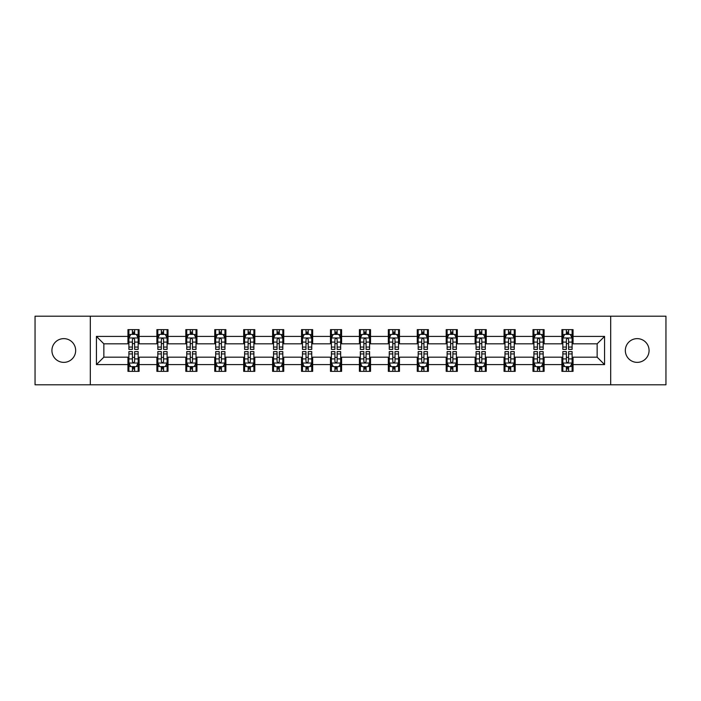 <?xml version="1.0" encoding="UTF-8"?>
<svg xmlns="http://www.w3.org/2000/svg" width="701" height="701" viewBox="0 0 701 701"><rect width="100%" height="100%" fill="white"/><g stroke="black" fill="none" stroke-linecap="round" stroke-linejoin="round"><path stroke-width="1.05" d="M637.209 338.636A11.864 11.864 0 0 0 625.336 350.5A11.864 11.864 0 0 0 637.209 362.364A11.864 11.864 0 0 0 649.073 350.5A11.864 11.864 0 0 0 637.209 338.636M63.791 338.636A11.864 11.864 0 0 0 51.927 350.5A11.864 11.864 0 0 0 63.791 362.364A11.864 11.864 0 0 0 75.664 350.5A11.864 11.864 0 0 0 63.791 338.636M610.685 384.805L665.95 384.805L665.95 316.195L610.685 316.195L610.685 384.805L90.315 384.805L90.315 316.195L35.05 316.195L35.05 384.805L90.315 384.805M610.685 316.195L90.315 316.195M573.041 336.41L573.041 329.636L561.913 329.636L561.913 336.41L544.107 336.41L544.107 329.636L532.979 329.636L532.979 336.41L515.182 336.41L515.182 329.636L504.054 329.636L504.054 336.41L486.249 336.41L486.249 329.636L475.12 329.636L475.12 336.41L457.315 336.41L457.315 329.636L446.195 329.636L446.195 336.41L428.39 336.41L428.39 329.636L417.261 329.636L417.261 336.41L399.456 336.41L399.456 329.636L388.328 329.636L388.328 336.41L370.531 336.41L370.531 329.636L359.403 329.636L359.403 336.41L341.597 336.41L341.597 329.636L330.469 329.636L330.469 336.41L312.672 336.41L312.672 329.636L301.544 329.636L301.544 336.41L283.739 336.41L283.739 329.636L272.61 329.636L272.61 336.41L254.805 336.41L254.805 329.636L243.685 329.636L243.685 336.41L225.88 336.41L225.88 329.636L214.751 329.636L214.751 336.41L196.946 336.41L196.946 329.636L185.818 329.636L185.818 336.41L168.021 336.41L168.021 329.636L156.893 329.636L156.893 336.41L139.087 336.41L139.087 329.636L127.959 329.636L127.959 336.41L96.431 336.41L96.431 364.59L103.853 357.177L127.959 357.177L127.959 371.364L139.087 371.364L139.087 357.177L156.893 357.177L156.893 371.364L168.021 371.364L168.021 357.177L185.818 357.177L185.818 371.364L196.946 371.364L196.946 357.177L214.751 357.177L214.751 371.364L225.88 371.364L225.88 357.177L243.685 357.177L243.685 371.364L254.805 371.364L254.805 357.177L272.61 357.177L272.61 371.364L283.739 371.364L283.739 357.177L301.544 357.177L301.544 371.364L312.672 371.364L312.672 357.177L330.469 357.177L330.469 371.364L341.597 371.364L341.597 357.177L359.403 357.177L359.403 371.364L370.531 371.364L370.531 357.177L388.328 357.177L388.328 371.364L399.456 371.364L399.456 357.177L417.261 357.177L417.261 371.364L428.39 371.364L428.39 357.177L446.195 357.177L446.195 371.364L457.315 371.364L457.315 357.177L475.12 357.177L475.12 371.364L486.249 371.364L486.249 357.177L504.054 357.177L504.054 371.364L515.182 371.364L515.182 357.177L532.979 357.177L532.979 371.364L544.107 371.364L544.107 357.177L561.913 357.177L561.913 371.364L573.041 371.364L573.041 357.177L597.147 357.177L597.147 343.823L573.041 343.823L573.041 336.41L604.569 336.41L604.569 364.59L573.041 364.59M561.913 364.59L544.107 364.59M532.979 364.59L515.182 364.59M504.054 364.59L486.249 364.59M475.12 364.59L457.315 364.59M446.195 364.59L428.39 364.59M417.261 364.59L399.456 364.59M388.328 364.59L370.531 364.59M359.403 364.59L341.597 364.59M330.469 364.59L312.672 364.59M301.544 364.59L283.739 364.59M272.61 364.59L254.805 364.59M243.685 364.59L225.88 364.59M214.751 364.59L196.946 364.59M185.818 364.59L168.021 364.59M156.893 364.59L139.087 364.59M127.959 364.59L96.431 364.59M561.913 336.41L561.913 343.823L544.107 343.823L544.107 336.41M532.979 336.41L532.979 343.823L515.182 343.823L515.182 336.41M504.054 336.41L504.054 343.823L486.249 343.823L486.249 336.41M475.12 336.41L475.12 343.823L457.315 343.823L457.315 336.41M446.195 336.41L446.195 343.823L428.39 343.823L428.39 336.41M417.261 336.41L417.261 343.823L399.456 343.823L399.456 336.41M388.328 336.41L388.328 343.823L370.531 343.823L370.531 336.41M359.403 336.41L359.403 343.823L341.597 343.823L341.597 336.41M330.469 336.41L330.469 343.823L312.672 343.823L312.672 336.41M301.544 336.41L301.544 343.823L283.739 343.823L283.739 336.41M272.61 336.41L272.61 343.823L254.805 343.823L254.805 336.41M243.685 336.41L243.685 343.823L225.88 343.823L225.88 336.41M214.751 336.41L214.751 343.823L196.946 343.823L196.946 336.41M185.818 336.41L185.818 343.823L168.021 343.823L168.021 336.41M156.893 336.41L156.893 343.823L139.087 343.823L139.087 336.41M127.959 336.41L127.959 343.823L103.853 343.823L96.431 336.41M103.853 343.823L103.853 357.177M604.569 364.59L597.147 357.177M597.147 343.823L604.569 336.41M127.959 334.272L128.888 334.272M132.41 334.272L134.636 334.272M138.158 334.272L139.087 334.272M127.959 343.639L128.888 343.639M132.41 343.639L134.636 343.639M138.158 343.639L139.087 343.639M127.959 357.361L128.888 357.361M132.41 357.361L134.636 357.361M138.158 357.361L139.087 357.361M127.959 366.728L128.888 366.728M132.41 366.728L134.636 366.728M138.158 366.728L139.087 366.728M156.893 357.361L157.821 357.361M161.344 357.361L163.57 357.361M167.092 357.361L168.021 357.361M156.893 366.728L157.821 366.728M161.344 366.728L163.57 366.728M167.092 366.728L168.021 366.728M156.893 334.272L157.821 334.272M161.344 334.272L163.57 334.272M167.092 334.272L168.021 334.272M156.893 343.639L157.821 343.639M161.344 343.639L163.57 343.639M167.092 343.639L168.021 343.639M185.818 357.361L186.746 357.361M190.269 357.361L192.495 357.361M196.017 357.361L196.946 357.361M185.818 366.728L186.746 366.728M190.269 366.728L192.495 366.728M196.017 366.728L196.946 366.728M185.818 334.272L186.746 334.272M190.269 334.272L192.495 334.272M196.017 334.272L196.946 334.272M185.818 343.639L186.746 343.639M190.269 343.639L192.495 343.639M196.017 343.639L196.946 343.639M214.751 357.361L215.68 357.361M219.203 357.361L221.428 357.361M224.951 357.361L225.88 357.361M214.751 366.728L215.68 366.728M219.203 366.728L221.428 366.728M224.951 366.728L225.88 366.728M214.751 334.272L215.68 334.272M219.203 334.272L221.428 334.272M224.951 334.272L225.88 334.272M214.751 343.639L215.68 343.639M219.203 343.639L221.428 343.639M224.951 343.639L225.88 343.639M243.685 357.361L244.605 357.361M248.128 357.361L250.353 357.361M253.885 357.361L254.805 357.361M243.685 366.728L244.605 366.728M248.128 366.728L250.353 366.728M253.885 366.728L254.805 366.728M243.685 334.272L244.605 334.272M248.128 334.272L250.353 334.272M253.885 334.272L254.805 334.272M243.685 343.639L244.605 343.639M248.128 343.639L250.353 343.639M253.885 343.639L254.805 343.639M272.61 357.361L273.539 357.361M277.061 357.361L279.287 357.361M282.81 357.361L283.739 357.361M272.61 366.728L273.539 366.728M277.061 366.728L279.287 366.728M282.81 366.728L283.739 366.728M272.61 334.272L273.539 334.272M277.061 334.272L279.287 334.272M282.81 334.272L283.739 334.272M272.61 343.639L273.539 343.639M277.061 343.639L279.287 343.639M282.81 343.639L283.739 343.639M301.544 357.361L302.473 357.361M305.995 357.361L308.221 357.361M311.743 357.361L312.672 357.361M301.544 366.728L302.473 366.728M305.995 366.728L308.221 366.728M311.743 366.728L312.672 366.728M301.544 334.272L302.473 334.272M305.995 334.272L308.221 334.272M311.743 334.272L312.672 334.272M301.544 343.639L302.473 343.639M305.995 343.639L308.221 343.639M311.743 343.639L312.672 343.639M330.469 357.361L331.398 357.361M334.92 357.361L337.146 357.361M340.668 357.361L341.597 357.361M330.469 366.728L331.398 366.728M334.92 366.728L337.146 366.728M340.668 366.728L341.597 366.728M330.469 334.272L331.398 334.272M334.92 334.272L337.146 334.272M340.668 334.272L341.597 334.272M330.469 343.639L331.398 343.639M334.92 343.639L337.146 343.639M340.668 343.639L341.597 343.639M359.403 357.361L360.332 357.361M363.854 357.361L366.08 357.361M369.602 357.361L370.531 357.361M359.403 366.728L360.332 366.728M363.854 366.728L366.08 366.728M369.602 366.728L370.531 366.728M359.403 334.272L360.332 334.272M363.854 334.272L366.08 334.272M369.602 334.272L370.531 334.272M359.403 343.639L360.332 343.639M363.854 343.639L366.08 343.639M369.602 343.639L370.531 343.639M388.328 357.361L389.257 357.361M392.779 357.361L395.005 357.361M398.527 357.361L399.456 357.361M388.328 366.728L389.257 366.728M392.779 366.728L395.005 366.728M398.527 366.728L399.456 366.728M388.328 334.272L389.257 334.272M392.779 334.272L395.005 334.272M398.527 334.272L399.456 334.272M388.328 343.639L389.257 343.639M392.779 343.639L395.005 343.639M398.527 343.639L399.456 343.639M417.261 357.361L418.19 357.361M421.713 357.361L423.939 357.361M427.461 357.361L428.39 357.361M417.261 366.728L418.19 366.728M421.713 366.728L423.939 366.728M427.461 366.728L428.39 366.728M417.261 334.272L418.19 334.272M421.713 334.272L423.939 334.272M427.461 334.272L428.39 334.272M417.261 343.639L418.19 343.639M421.713 343.639L423.939 343.639M427.461 343.639L428.39 343.639M446.195 357.361L447.115 357.361M450.647 357.361L452.872 357.361M456.395 357.361L457.315 357.361M446.195 366.728L447.115 366.728M450.647 366.728L452.872 366.728M456.395 366.728L457.315 366.728M446.195 334.272L447.115 334.272M450.647 334.272L452.872 334.272M456.395 334.272L457.315 334.272M446.195 343.639L447.115 343.639M450.647 343.639L452.872 343.639M456.395 343.639L457.315 343.639M475.12 357.361L476.049 357.361M479.572 357.361L481.797 357.361M485.32 357.361L486.249 357.361M475.12 366.728L476.049 366.728M479.572 366.728L481.797 366.728M485.32 366.728L486.249 366.728M475.12 334.272L476.049 334.272M479.572 334.272L481.797 334.272M485.32 334.272L486.249 334.272M475.12 343.639L476.049 343.639M479.572 343.639L481.797 343.639M485.32 343.639L486.249 343.639M504.054 357.361L504.983 357.361M508.505 357.361L510.731 357.361M514.254 357.361L515.182 357.361M504.054 366.728L504.983 366.728M508.505 366.728L510.731 366.728M514.254 366.728L515.182 366.728M504.054 334.272L504.983 334.272M508.505 334.272L510.731 334.272M514.254 334.272L515.182 334.272M504.054 343.639L504.983 343.639M508.505 343.639L510.731 343.639M514.254 343.639L515.182 343.639M532.979 357.361L533.908 357.361M537.43 357.361L539.656 357.361M543.179 357.361L544.107 357.361M532.979 366.728L533.908 366.728M537.43 366.728L539.656 366.728M543.179 366.728L544.107 366.728M532.979 334.272L533.908 334.272M537.43 334.272L539.656 334.272M543.179 334.272L544.107 334.272M532.979 343.639L533.908 343.639M537.43 343.639L539.656 343.639M543.179 343.639L544.107 343.639M561.913 357.361L562.842 357.361M566.364 357.361L568.59 357.361M572.112 357.361L573.041 357.361M561.913 366.728L562.842 366.728M566.364 366.728L568.59 366.728M572.112 366.728L573.041 366.728M561.913 334.272L562.842 334.272M566.364 334.272L568.59 334.272M572.112 334.272L573.041 334.272M561.913 343.639L562.842 343.639M566.364 343.639L568.59 343.639M572.112 343.639L573.041 343.639M134.636 332.046L132.41 332.046M138.158 347.065L134.636 347.065L134.636 349.387L138.158 349.387L138.158 338.075L136.309 334.368L130.745 334.368L128.888 338.075L128.888 349.387L132.41 349.387L132.41 347.065L128.888 347.065M128.888 338.075L128.888 329.636M138.158 338.075L138.158 329.636M132.41 334.368L132.41 329.636M134.636 329.636L134.636 334.368M134.636 347.065L134.636 339.468C133.9 338.04 133.155 338.04 132.41 339.468L132.41 347.065M132.41 368.954L134.636 368.954M128.888 353.935L132.41 353.935L132.41 351.613L128.888 351.613L128.888 362.925L130.745 366.632L136.309 366.632L138.158 362.925L138.158 351.613L134.636 351.613L134.636 353.935L138.158 353.935M138.158 362.925L138.158 371.364M128.888 362.925L128.888 371.364M134.636 366.632L134.636 371.364M132.41 371.364L132.41 366.632M132.41 353.935L132.41 361.532C133.155 362.96 133.891 362.96 134.636 361.532L134.636 353.935M163.57 332.046L161.344 332.046M167.092 347.065L163.57 347.065L163.57 349.387L167.092 349.387L167.092 338.075L165.234 334.368L159.67 334.368L157.821 338.075L157.821 349.387L161.344 349.387L161.344 347.065L157.821 347.065M157.821 338.075L157.821 329.636M167.092 338.075L167.092 329.636M161.344 334.368L161.344 329.636M163.57 329.636L163.57 334.368M163.57 347.065L163.57 339.468C162.825 338.04 162.08 338.04 161.344 339.468L161.344 347.065M192.495 332.046L190.269 332.046M196.017 347.065L192.495 347.065L192.495 349.387L196.017 349.387L196.017 338.075L194.168 334.368L188.604 334.368L186.746 338.075L186.746 349.387L190.269 349.387L190.269 347.065L186.746 347.065M186.746 338.075L186.746 329.636M196.017 338.075L196.017 329.636M190.269 334.368L190.269 329.636M192.495 329.636L192.495 334.368M192.495 347.065L192.495 339.468C191.759 338.04 191.014 338.04 190.269 339.468L190.269 347.065M161.344 368.954L163.57 368.954M157.821 353.935L161.344 353.935L161.344 351.613L157.821 351.613L157.821 362.925L159.67 366.632L165.234 366.632L167.092 362.925L167.092 351.613L163.57 351.613L163.57 353.935L167.092 353.935M167.092 362.925L167.092 371.364M157.821 362.925L157.821 371.364M163.57 366.632L163.57 371.364M161.344 371.364L161.344 366.632M161.344 353.935L161.344 361.532C162.08 362.96 162.825 362.96 163.57 361.532L163.57 353.935M190.269 368.954L192.495 368.954M186.746 353.935L190.269 353.935L190.269 351.613L186.746 351.613L186.746 362.925L188.604 366.632L194.168 366.632L196.017 362.925L196.017 351.613L192.495 351.613L192.495 353.935L196.017 353.935M196.017 362.925L196.017 371.364M186.746 362.925L186.746 371.364M192.495 366.632L192.495 371.364M190.269 371.364L190.269 366.632M190.269 353.935L190.269 361.532C191.014 362.96 191.75 362.96 192.495 361.532L192.495 353.935M221.428 332.046L219.203 332.046M224.951 347.065L221.428 347.065L221.428 349.387L224.951 349.387L224.951 338.075L223.093 334.368L217.529 334.368L215.68 338.075L215.68 349.387L219.203 349.387L219.203 347.065L215.68 347.065M215.68 338.075L215.68 329.636M224.951 338.075L224.951 329.636M219.203 334.368L219.203 329.636M221.428 329.636L221.428 334.368M221.428 347.065L221.428 339.468C220.684 338.04 219.948 338.04 219.203 339.468L219.203 347.065M250.353 332.046L248.128 332.046M253.885 347.065L250.353 347.065L250.353 349.387L253.885 349.387L253.885 338.075L252.027 334.368L246.463 334.368L244.605 338.075L244.605 349.387L248.128 349.387L248.128 347.065L244.605 347.065M244.605 338.075L244.605 329.636M253.885 338.075L253.885 329.636M248.128 334.368L248.128 329.636M250.353 329.636L250.353 334.368M250.353 347.065L250.353 339.468C249.617 338.04 248.873 338.04 248.128 339.468L248.128 347.065M279.287 332.046L277.061 332.046M282.81 347.065L279.287 347.065L279.287 349.387L282.81 349.387L282.81 338.075L280.952 334.368L275.397 334.368L273.539 338.075L273.539 349.387L277.061 349.387L277.061 347.065L273.539 347.065M273.539 338.075L273.539 329.636M282.81 338.075L282.81 329.636M277.061 334.368L277.061 329.636M279.287 329.636L279.287 334.368M279.287 347.065L279.287 339.468C278.542 338.04 277.806 338.04 277.061 339.468L277.061 347.065M219.203 368.954L221.428 368.954M215.68 353.935L219.203 353.935L219.203 351.613L215.68 351.613L215.68 362.925L217.529 366.632L223.093 366.632L224.951 362.925L224.951 351.613L221.428 351.613L221.428 353.935L224.951 353.935M224.951 362.925L224.951 371.364M215.68 362.925L215.68 371.364M221.428 366.632L221.428 371.364M219.203 371.364L219.203 366.632M219.203 353.935L219.203 361.532C219.939 362.96 220.684 362.96 221.428 361.532L221.428 353.935M248.128 368.954L250.353 368.954M244.605 353.935L248.128 353.935L248.128 351.613L244.605 351.613L244.605 362.925L246.463 366.632L252.027 366.632L253.885 362.925L253.885 351.613L250.353 351.613L250.353 353.935L253.885 353.935M253.885 362.925L253.885 371.364M244.605 362.925L244.605 371.364M250.353 366.632L250.353 371.364M248.128 371.364L248.128 366.632M248.128 353.935L248.128 361.532C248.873 362.96 249.617 362.96 250.353 361.532L250.353 353.935M277.061 368.954L279.287 368.954M273.539 353.935L277.061 353.935L277.061 351.613L273.539 351.613L273.539 362.925L275.397 366.632L280.952 366.632L282.81 362.925L282.81 351.613L279.287 351.613L279.287 353.935L282.81 353.935M282.81 362.925L282.81 371.364M273.539 362.925L273.539 371.364M279.287 366.632L279.287 371.364M277.061 371.364L277.061 366.632M277.061 353.935L277.061 361.532C277.806 362.96 278.542 362.96 279.287 361.532L279.287 353.935M305.995 368.954L308.221 368.954M302.473 353.935L305.995 353.935L305.995 351.613L302.473 351.613L302.473 362.925L304.322 366.632L309.886 366.632L311.743 362.925L311.743 351.613L308.221 351.613L308.221 353.935L311.743 353.935M311.743 362.925L311.743 371.364M302.473 362.925L302.473 371.364M308.221 366.632L308.221 371.364M305.995 371.364L305.995 366.632M305.995 353.935L305.995 361.532C306.731 362.96 307.476 362.96 308.221 361.532L308.221 353.935M334.92 368.954L337.146 368.954M331.398 353.935L334.92 353.935L334.92 351.613L331.398 351.613L331.398 362.925L333.255 366.632L338.82 366.632L340.668 362.925L340.668 351.613L337.146 351.613L337.146 353.935L340.668 353.935M340.668 362.925L340.668 371.364M331.398 362.925L331.398 371.364M337.146 366.632L337.146 371.364M334.92 371.364L334.92 366.632M334.92 353.935L334.92 361.532C335.665 362.96 336.401 362.96 337.146 361.532L337.146 353.935M363.854 368.954L366.08 368.954M360.332 353.935L363.854 353.935L363.854 351.613L360.332 351.613L360.332 362.925L362.18 366.632L367.745 366.632L369.602 362.925L369.602 351.613L366.08 351.613L366.08 353.935L369.602 353.935M369.602 362.925L369.602 371.364M360.332 362.925L360.332 371.364M366.08 366.632L366.08 371.364M363.854 371.364L363.854 366.632M363.854 353.935L363.854 361.532C364.59 362.96 365.335 362.96 366.08 361.532L366.08 353.935M392.779 368.954L395.005 368.954M389.257 353.935L392.779 353.935L392.779 351.613L389.257 351.613L389.257 362.925L391.114 366.632L396.678 366.632L398.527 362.925L398.527 351.613L395.005 351.613L395.005 353.935L398.527 353.935M398.527 362.925L398.527 371.364M389.257 362.925L389.257 371.364M395.005 366.632L395.005 371.364M392.779 371.364L392.779 366.632M392.779 353.935L392.779 361.532C393.524 362.96 394.269 362.96 395.005 361.532L395.005 353.935M421.713 368.954L423.939 368.954M418.19 353.935L421.713 353.935L421.713 351.613L418.19 351.613L418.19 362.925L420.048 366.632L425.603 366.632L427.461 362.925L427.461 351.613L423.939 351.613L423.939 353.935L427.461 353.935M427.461 362.925L427.461 371.364M418.19 362.925L418.19 371.364M423.939 366.632L423.939 371.364M421.713 371.364L421.713 366.632M421.713 353.935L421.713 361.532C422.458 362.96 423.194 362.96 423.939 361.532L423.939 353.935M450.647 368.954L452.872 368.954M447.115 353.935L450.647 353.935L450.647 351.613L447.115 351.613L447.115 362.925L448.973 366.632L454.537 366.632L456.395 362.925L456.395 351.613L452.872 351.613L452.872 353.935L456.395 353.935M456.395 362.925L456.395 371.364M447.115 362.925L447.115 371.364M452.872 366.632L452.872 371.364M450.647 371.364L450.647 366.632M450.647 353.935L450.647 361.532C451.383 362.96 452.127 362.96 452.872 361.532L452.872 353.935M479.572 368.954L481.797 368.954M476.049 353.935L479.572 353.935L479.572 351.613L476.049 351.613L476.049 362.925L477.907 366.632L483.471 366.632L485.32 362.925L485.32 351.613L481.797 351.613L481.797 353.935L485.32 353.935M485.32 362.925L485.32 371.364M476.049 362.925L476.049 371.364M481.797 366.632L481.797 371.364M479.572 371.364L479.572 366.632M479.572 353.935L479.572 361.532C480.316 362.96 481.052 362.96 481.797 361.532L481.797 353.935M508.505 368.954L510.731 368.954M504.983 353.935L508.505 353.935L508.505 351.613L504.983 351.613L504.983 362.925L506.832 366.632L512.396 366.632L514.254 362.925L514.254 351.613L510.731 351.613L510.731 353.935L514.254 353.935M514.254 362.925L514.254 371.364M504.983 362.925L504.983 371.364M510.731 366.632L510.731 371.364M508.505 371.364L508.505 366.632M508.505 353.935L508.505 361.532C509.241 362.96 509.986 362.96 510.731 361.532L510.731 353.935M537.43 368.954L539.656 368.954M533.908 353.935L537.43 353.935L537.43 351.613L533.908 351.613L533.908 362.925L535.766 366.632L541.33 366.632L543.179 362.925L543.179 351.613L539.656 351.613L539.656 353.935L543.179 353.935M543.179 362.925L543.179 371.364M533.908 362.925L533.908 371.364M539.656 366.632L539.656 371.364M537.43 371.364L537.43 366.632M537.43 353.935L537.43 361.532C538.175 362.96 538.92 362.96 539.656 361.532L539.656 353.935M308.221 332.046L305.995 332.046M311.743 347.065L308.221 347.065L308.221 349.387L311.743 349.387L311.743 338.075L309.886 334.368L304.322 334.368L302.473 338.075L302.473 349.387L305.995 349.387L305.995 347.065L302.473 347.065M302.473 338.075L302.473 329.636M311.743 338.075L311.743 329.636M305.995 334.368L305.995 329.636M308.221 329.636L308.221 334.368M308.221 347.065L308.221 339.468C307.476 338.04 306.731 338.04 305.995 339.468L305.995 347.065M337.146 332.046L334.92 332.046M340.668 347.065L337.146 347.065L337.146 349.387L340.668 349.387L340.668 338.075L338.82 334.368L333.255 334.368L331.398 338.075L331.398 349.387L334.92 349.387L334.92 347.065L331.398 347.065M331.398 338.075L331.398 329.636M340.668 338.075L340.668 329.636M334.92 334.368L334.92 329.636M337.146 329.636L337.146 334.368M337.146 347.065L337.146 339.468C336.41 338.04 335.665 338.04 334.92 339.468L334.92 347.065M366.08 332.046L363.854 332.046M369.602 347.065L366.08 347.065L366.08 349.387L369.602 349.387L369.602 338.075L367.745 334.368L362.18 334.368L360.332 338.075L360.332 349.387L363.854 349.387L363.854 347.065L360.332 347.065M360.332 338.075L360.332 329.636M369.602 338.075L369.602 329.636M363.854 334.368L363.854 329.636M366.08 329.636L366.08 334.368M366.08 347.065L366.08 339.468C365.335 338.04 364.599 338.04 363.854 339.468L363.854 347.065M395.005 332.046L392.779 332.046M398.527 347.065L395.005 347.065L395.005 349.387L398.527 349.387L398.527 338.075L396.678 334.368L391.114 334.368L389.257 338.075L389.257 349.387L392.779 349.387L392.779 347.065L389.257 347.065M389.257 338.075L389.257 329.636M398.527 338.075L398.527 329.636M392.779 334.368L392.779 329.636M395.005 329.636L395.005 334.368M395.005 347.065L395.005 339.468C394.269 338.04 393.524 338.04 392.779 339.468L392.779 347.065M423.939 332.046L421.713 332.046M427.461 347.065L423.939 347.065L423.939 349.387L427.461 349.387L427.461 338.075L425.603 334.368L420.048 334.368L418.19 338.075L418.19 349.387L421.713 349.387L421.713 347.065L418.19 347.065M418.19 338.075L418.19 329.636M427.461 338.075L427.461 329.636M421.713 334.368L421.713 329.636M423.939 329.636L423.939 334.368M423.939 347.065L423.939 339.468C423.194 338.04 422.458 338.04 421.713 339.468L421.713 347.065M452.872 332.046L450.647 332.046M456.395 347.065L452.872 347.065L452.872 349.387L456.395 349.387L456.395 338.075L454.537 334.368L448.973 334.368L447.115 338.075L447.115 349.387L450.647 349.387L450.647 347.065L447.115 347.065M447.115 338.075L447.115 329.636M456.395 338.075L456.395 329.636M450.647 334.368L450.647 329.636M452.872 329.636L452.872 334.368M452.872 347.065L452.872 339.468C452.127 338.04 451.383 338.04 450.647 339.468L450.647 347.065M481.797 332.046L479.572 332.046M485.32 347.065L481.797 347.065L481.797 349.387L485.32 349.387L485.32 338.075L483.471 334.368L477.907 334.368L476.049 338.075L476.049 349.387L479.572 349.387L479.572 347.065L476.049 347.065M476.049 338.075L476.049 329.636M485.32 338.075L485.32 329.636M479.572 334.368L479.572 329.636M481.797 329.636L481.797 334.368M481.797 347.065L481.797 339.468C481.061 338.04 480.316 338.04 479.572 339.468L479.572 347.065M510.731 332.046L508.505 332.046M514.254 347.065L510.731 347.065L510.731 349.387L514.254 349.387L514.254 338.075L512.396 334.368L506.832 334.368L504.983 338.075L504.983 349.387L508.505 349.387L508.505 347.065L504.983 347.065M504.983 338.075L504.983 329.636M514.254 338.075L514.254 329.636M508.505 334.368L508.505 329.636M510.731 329.636L510.731 334.368M510.731 347.065L510.731 339.468C509.986 338.04 509.25 338.04 508.505 339.468L508.505 347.065M539.656 332.046L537.43 332.046M543.179 347.065L539.656 347.065L539.656 349.387L543.179 349.387L543.179 338.075L541.33 334.368L535.766 334.368L533.908 338.075L533.908 349.387L537.43 349.387L537.43 347.065L533.908 347.065M533.908 338.075L533.908 329.636M543.179 338.075L543.179 329.636M537.43 334.368L537.43 329.636M539.656 329.636L539.656 334.368M539.656 347.065L539.656 339.468C538.92 338.04 538.175 338.04 537.43 339.468L537.43 347.065M568.59 332.046L566.364 332.046M572.112 347.065L568.59 347.065L568.59 349.387L572.112 349.387L572.112 338.075L570.255 334.368L564.691 334.368L562.842 338.075L562.842 349.387L566.364 349.387L566.364 347.065L562.842 347.065M562.842 338.075L562.842 329.636M572.112 338.075L572.112 329.636M566.364 334.368L566.364 329.636M568.59 329.636L568.59 334.368M568.59 347.065L568.59 339.468C567.845 338.04 567.109 338.04 566.364 339.468L566.364 347.065M566.364 368.954L568.59 368.954M562.842 353.935L566.364 353.935L566.364 351.613L562.842 351.613L562.842 362.925L564.691 366.632L570.255 366.632L572.112 362.925L572.112 351.613L568.59 351.613L568.59 353.935L572.112 353.935M572.112 362.925L572.112 371.364M562.842 362.925L562.842 371.364M568.59 366.632L568.59 371.364M566.364 371.364L566.364 366.632M566.364 353.935L566.364 361.532C567.1 362.96 567.845 362.96 568.59 361.532L568.59 353.935M138.115 337.978L128.931 337.978M128.888 334.587L130.631 334.587M136.415 334.587L138.158 334.587M132.41 342.088L128.888 342.088M138.158 342.088L134.636 342.088M134.636 333.229L132.41 333.229M128.931 363.022L138.115 363.022M138.158 366.413L136.415 366.413M130.631 366.413L128.888 366.413M134.636 358.912L138.158 358.912M128.888 358.912L132.41 358.912M132.41 367.771L134.636 367.771M167.04 337.978L157.865 337.978M157.821 334.587L159.565 334.587M165.348 334.587L167.092 334.587M161.344 342.088L157.821 342.088M167.092 342.088L163.57 342.088M163.57 333.229L161.344 333.229M195.973 337.978L186.79 337.978M186.746 334.587L188.49 334.587M194.273 334.587L196.017 334.587M190.269 342.088L186.746 342.088M196.017 342.088L192.495 342.088M192.495 333.229L190.269 333.229M157.865 363.022L167.04 363.022M167.092 366.413L165.348 366.413M159.565 366.413L157.821 366.413M163.57 358.912L167.092 358.912M157.821 358.912L161.344 358.912M161.344 367.771L163.57 367.771M186.79 363.022L195.973 363.022M196.017 366.413L194.273 366.413M188.49 366.413L186.746 366.413M192.495 358.912L196.017 358.912M186.746 358.912L190.269 358.912M190.269 367.771L192.495 367.771M224.907 337.978L215.724 337.978M215.68 334.587L217.424 334.587M223.207 334.587L224.951 334.587M219.203 342.088L215.68 342.088M224.951 342.088L221.428 342.088M221.428 333.229L219.203 333.229M253.832 337.978L244.658 337.978M244.605 334.587L246.349 334.587M252.141 334.587L253.885 334.587M248.128 342.088L244.605 342.088M253.885 342.088L250.353 342.088M250.353 333.229L248.128 333.229M282.766 337.978L273.583 337.978M273.539 334.587L275.283 334.587M281.066 334.587L282.81 334.587M277.061 342.088L273.539 342.088M282.81 342.088L279.287 342.088M279.287 333.229L277.061 333.229M215.724 363.022L224.907 363.022M224.951 366.413L223.207 366.413M217.424 366.413L215.68 366.413M221.428 358.912L224.951 358.912M215.68 358.912L219.203 358.912M219.203 367.771L221.428 367.771M244.658 363.022L253.832 363.022M253.885 366.413L252.141 366.413M246.349 366.413L244.605 366.413M250.353 358.912L253.885 358.912M244.605 358.912L248.128 358.912M248.128 367.771L250.353 367.771M273.583 363.022L282.766 363.022M282.81 366.413L281.066 366.413M275.283 366.413L273.539 366.413M279.287 358.912L282.81 358.912M273.539 358.912L277.061 358.912M277.061 367.771L279.287 367.771M302.517 363.022L311.691 363.022M311.743 366.413L310 366.413M304.208 366.413L302.473 366.413M308.221 358.912L311.743 358.912M302.473 358.912L305.995 358.912M305.995 367.771L308.221 367.771M331.442 363.022L340.625 363.022M340.668 366.413L338.925 366.413M333.141 366.413L331.398 366.413M337.146 358.912L340.668 358.912M331.398 358.912L334.92 358.912M334.92 367.771L337.146 367.771M360.375 363.022L369.558 363.022M369.602 366.413L367.859 366.413M362.075 366.413L360.332 366.413M366.08 358.912L369.602 358.912M360.332 358.912L363.854 358.912M363.854 367.771L366.08 367.771M389.309 363.022L398.483 363.022M398.527 366.413L396.792 366.413M391 366.413L389.257 366.413M395.005 358.912L398.527 358.912M389.257 358.912L392.779 358.912M392.779 367.771L395.005 367.771M418.234 363.022L427.417 363.022M427.461 366.413L425.717 366.413M419.934 366.413L418.19 366.413M423.939 358.912L427.461 358.912M418.19 358.912L421.713 358.912M421.713 367.771L423.939 367.771M447.168 363.022L456.342 363.022M456.395 366.413L454.651 366.413M448.859 366.413L447.115 366.413M452.872 358.912L456.395 358.912M447.115 358.912L450.647 358.912M450.647 367.771L452.872 367.771M476.093 363.022L485.276 363.022M485.32 366.413L483.576 366.413M477.793 366.413L476.049 366.413M481.797 358.912L485.32 358.912M476.049 358.912L479.572 358.912M479.572 367.771L481.797 367.771M505.027 363.022L514.21 363.022M514.254 366.413L512.51 366.413M506.727 366.413L504.983 366.413M510.731 358.912L514.254 358.912M504.983 358.912L508.505 358.912M508.505 367.771L510.731 367.771M533.96 363.022L543.135 363.022M543.179 366.413L541.435 366.413M535.652 366.413L533.908 366.413M539.656 358.912L543.179 358.912M533.908 358.912L537.43 358.912M537.43 367.771L539.656 367.771M311.691 337.978L302.517 337.978M302.473 334.587L304.208 334.587M310 334.587L311.743 334.587M305.995 342.088L302.473 342.088M311.743 342.088L308.221 342.088M308.221 333.229L305.995 333.229M340.625 337.978L331.442 337.978M331.398 334.587L333.141 334.587M338.925 334.587L340.668 334.587M334.92 342.088L331.398 342.088M340.668 342.088L337.146 342.088M337.146 333.229L334.92 333.229M369.558 337.978L360.375 337.978M360.332 334.587L362.075 334.587M367.859 334.587L369.602 334.587M363.854 342.088L360.332 342.088M369.602 342.088L366.08 342.088M366.08 333.229L363.854 333.229M398.483 337.978L389.309 337.978M389.257 334.587L391 334.587M396.792 334.587L398.527 334.587M392.779 342.088L389.257 342.088M398.527 342.088L395.005 342.088M395.005 333.229L392.779 333.229M427.417 337.978L418.234 337.978M418.19 334.587L419.934 334.587M425.717 334.587L427.461 334.587M421.713 342.088L418.19 342.088M427.461 342.088L423.939 342.088M423.939 333.229L421.713 333.229M456.342 337.978L447.168 337.978M447.115 334.587L448.859 334.587M454.651 334.587L456.395 334.587M450.647 342.088L447.115 342.088M456.395 342.088L452.872 342.088M452.872 333.229L450.647 333.229M485.276 337.978L476.093 337.978M476.049 334.587L477.793 334.587M483.576 334.587L485.32 334.587M479.572 342.088L476.049 342.088M485.32 342.088L481.797 342.088M481.797 333.229L479.572 333.229M514.21 337.978L505.027 337.978M504.983 334.587L506.727 334.587M512.51 334.587L514.254 334.587M508.505 342.088L504.983 342.088M514.254 342.088L510.731 342.088M510.731 333.229L508.505 333.229M543.135 337.978L533.96 337.978M533.908 334.587L535.652 334.587M541.435 334.587L543.179 334.587M537.43 342.088L533.908 342.088M543.179 342.088L539.656 342.088M539.656 333.229L537.43 333.229M572.069 337.978L562.885 337.978M562.842 334.587L564.585 334.587M570.369 334.587L572.112 334.587M566.364 342.088L562.842 342.088M572.112 342.088L568.59 342.088M568.59 333.229L566.364 333.229M562.885 363.022L572.069 363.022M572.112 366.413L570.369 366.413M564.585 366.413L562.842 366.413M568.59 358.912L572.112 358.912M562.842 358.912L566.364 358.912M566.364 367.771L568.59 367.771"/></g></svg>
